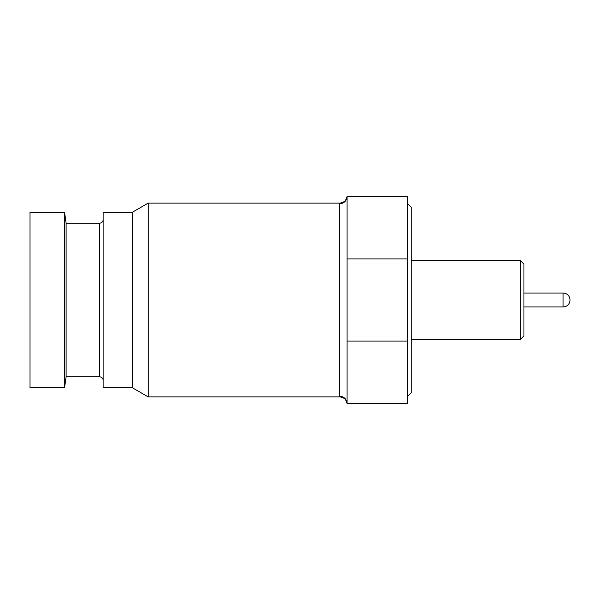 <?xml version="1.0" encoding="UTF-8"?>
<svg xmlns="http://www.w3.org/2000/svg" width="600" height="600" viewBox="0 0 600 600"><rect width="100%" height="100%" fill="white"/><g stroke="black" fill="none" stroke-linecap="round" stroke-linejoin="round"><path stroke-width="0.9" d="M563.033 306.968L563.033 293.032A6.967 6.967 0 0 1 570 300A6.967 6.967 0 0 1 563.033 306.968L523.957 306.968M563.033 293.032L523.957 293.032M411.143 339.495L520.305 339.495L520.305 260.505L411.143 260.505M520.305 260.505L523.957 264.157L523.957 335.843L520.305 339.495M407.423 396.607L411.143 392.895L411.143 207.105L407.423 203.392M339.728 203.692L339.757 203.085L148.238 203.085L148.238 396.915L339.757 396.915L339.728 396.308L339.757 396.915C343.86 397.268 346.282 399.487 347.048 403.575A7.312 7.268 -0 0 0 339.728 396.308L339.757 203.085C343.86 202.733 346.282 200.513 347.048 196.425A7.312 7.268 0 0 1 339.728 203.692M148.238 396.915L132.405 387.772L132.405 212.228L148.238 203.085M132.405 212.228L103.148 212.228L103.148 387.772L132.405 387.772M99.488 376.8L99.488 223.2L66.105 223.2L66.105 376.8L99.488 376.8A3.66 3.66 0 0 1 103.148 380.46M99.488 223.2A3.66 3.66 0 0 0 103.148 219.54M66.105 223.2L64.56 212.228L30 212.228L30 387.772L64.56 387.772L64.56 212.228M66.105 376.8L64.56 387.772M347.048 196.425L347.048 258.945L407.423 258.945L407.423 196.425L347.048 196.425M347.048 341.055L347.048 403.575L407.423 403.575L407.423 341.055L347.048 341.055L347.048 258.945M407.423 341.055L407.423 258.945"/></g></svg>
